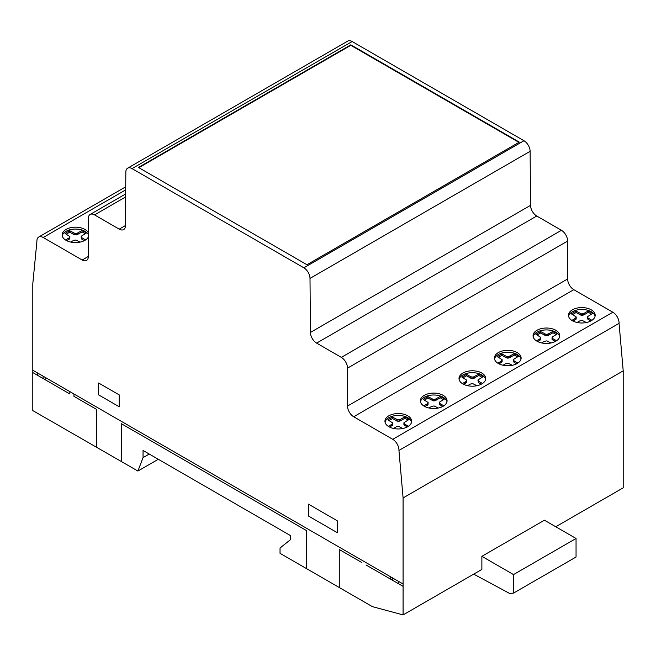 <?xml version="1.0" encoding="UTF-8"?>
<svg xmlns="http://www.w3.org/2000/svg" width="656" height="656" viewBox="0 0 656 656"><rect width="100%" height="100%" fill="white"/><g stroke="black" fill="none" stroke-linecap="round" stroke-linejoin="round"><path stroke-width="0.98" d="M595.074 316.233A13.35 7.708 0 0 0 591.269 311.731A13.35 7.708 0 0 0 577.493 309.894A13.35 7.708 0 0 0 568.58 316.233M591.269 309.829A13.35 7.708 180 0 1 595.181 315.282A13.35 7.708 180 0 1 591.269 320.735A13.35 7.708 180 0 1 572.393 320.735A13.35 7.708 180 0 1 568.481 315.282A13.35 7.708 180 0 1 576.722 308.164A13.35 7.708 180 0 1 591.269 309.829M559.658 336.684A13.35 7.708 0 0 0 553.426 331.075A13.35 7.708 0 0 0 535.05 333.584A13.35 7.708 0 0 0 533.164 336.684M535.05 331.682A13.35 7.708 180 0 1 553.426 329.173A13.35 7.708 180 0 1 559.757 335.733A13.35 7.708 180 0 1 557.772 339.783A13.35 7.708 180 0 1 542.766 343.145A13.35 7.708 180 0 1 533.057 335.733A13.35 7.708 180 0 1 535.05 331.682M485.604 379.439A13.35 7.708 0 0 0 479.364 373.83A13.35 7.708 0 0 0 460.996 376.339A13.35 7.708 0 0 0 459.102 379.439M460.996 374.437A13.35 7.708 180 0 1 479.364 371.927A13.35 7.708 180 0 1 485.702 378.487A13.35 7.708 180 0 1 483.71 382.538A13.35 7.708 180 0 1 468.704 385.9A13.35 7.708 180 0 1 459.003 378.487A13.35 7.708 180 0 1 460.996 374.437M521.02 358.988A13.35 7.708 0 0 0 517.215 354.486A13.35 7.708 0 0 0 503.439 352.649A13.35 7.708 0 0 0 494.526 358.988M517.215 352.592A13.35 7.708 180 0 1 521.126 358.037A13.35 7.708 180 0 1 517.215 363.49A13.35 7.708 180 0 1 498.33 363.49A13.35 7.708 180 0 1 494.419 358.037A13.35 7.708 180 0 1 502.66 350.919A13.35 7.708 180 0 1 517.215 352.592M446.966 401.743A13.35 7.708 0 0 0 443.153 397.249A13.35 7.708 0 0 0 429.377 395.404A13.35 7.708 0 0 0 420.471 401.743M443.153 395.347A13.35 7.708 180 0 1 447.064 400.791A13.35 7.708 180 0 1 443.153 406.244A13.35 7.708 180 0 1 424.276 406.244A13.35 7.708 180 0 1 420.365 400.791A13.35 7.708 180 0 1 428.606 393.674A13.35 7.708 180 0 1 443.153 395.347M411.542 422.193A13.35 7.708 0 0 0 405.31 416.585A13.35 7.708 0 0 0 386.933 419.094A13.35 7.708 0 0 0 385.047 422.193M386.933 417.2A13.35 7.708 180 0 1 405.31 414.69A13.35 7.708 180 0 1 411.648 421.242A13.35 7.708 180 0 1 409.656 425.293A13.35 7.708 180 0 1 394.65 428.663A13.35 7.708 180 0 1 384.949 421.242A13.35 7.708 180 0 1 386.933 417.2M88.33 234.659A13.35 7.708 0 0 0 77.318 229.141A13.35 7.708 0 0 0 64.132 232.724A13.35 7.708 0 0 0 62.246 235.824M88.33 236.996A13.35 7.708 180 0 1 86.854 238.923A13.35 7.708 180 0 1 68.478 241.433A13.35 7.708 180 0 1 62.14 234.873A13.35 7.708 180 0 1 64.132 230.83A13.35 7.708 180 0 1 77.318 227.238A13.35 7.708 180 0 1 88.33 232.757M555.755 526.768L623.2 487.826L623.2 370.853L619.059 323.359A8.799 5.076 -120 0 0 612.868 312.231L573.803 289.673A8.733 5.043 60 0 1 567.637 278.956L567.637 241.064A8.799 5.076 -120 0 0 561.446 230.289L536.731 216.021A8.774 5.068 60 0 1 530.54 205.353L530.114 151.323A8.692 5.018 -120 0 0 523.98 140.728L352.149 41.525A8.774 5.068 -120 0 0 347.762 41.09L127.649 168.174A8.774 5.068 60 0 1 132.036 168.608L303.859 267.812A8.692 5.018 60 0 1 310.001 278.406L310.427 332.436A8.774 5.068 -120 0 0 316.618 343.104L341.333 357.372A8.799 5.076 60 0 1 347.524 368.147L347.524 406.039A8.733 5.043 -120 0 0 353.691 416.757L392.755 439.315A8.799 5.076 60 0 1 398.946 450.434L403.087 497.929L403.087 614.91L481.873 569.416L481.873 556.321L544.414 520.216L576.05 538.478L576.05 557.01L513.509 593.114L509.646 593.459L473.698 574.139M519.322 142.122L306.951 264.737L138.441 167.452L350.812 44.838L519.322 142.122M403.087 614.91L372.37 606.636L280.038 553.336L280.038 548.006L290.321 539.798L290.321 535.501L143.049 450.475L143.049 457.626L149.248 454.05M143.049 457.626L137.899 471.049L158.293 459.274M70.7 242.072L73.579 240.432L75.883 240.022L80.04 242.121M85.616 239.899L81.721 237.652L81.18 236.275L86.436 232.987L82.057 230.461L77.408 233.118L75.104 233.536L69.716 230.723L65.01 233.446L69.872 236.554L69.159 237.882L65.526 240.006M69.716 230.723L69.716 232.15L66.24 234.151M73.98 233.183L73.98 234.61L69.716 232.15M69.872 236.554L69.807 238.702L66.773 240.711M69.807 237.275L69.807 238.702M69.159 237.882L69.159 239.309M68.659 238.194L68.659 239.62M81.721 237.652L81.721 239.071L81.114 237.005M84.394 240.621L81.721 239.071M82.057 230.461L82.057 231.888L77.408 234.545L73.98 234.61M85.198 233.7L82.057 231.888M77.949 232.831L77.949 234.258M77.408 233.118L77.408 234.545M76.358 233.495L76.358 234.914M75.104 233.536L75.104 234.955M443.423 399.619L440.274 397.807L435.633 400.463L433.329 400.882L427.942 398.069L424.465 400.078M443.841 405.818L439.946 403.571L439.405 402.194L444.661 398.905L440.274 396.38L435.633 399.037L433.329 399.455L427.942 396.642L423.227 399.365L428.097 402.472L428.032 404.621L424.99 406.63M442.62 406.54L439.34 404.35L439.34 402.923M428.926 407.991L431.796 406.351L434.108 405.941L438.265 408.04M428.097 402.472L427.384 403.801L423.751 405.925M426.884 404.112L426.884 405.539M427.384 403.801L427.384 405.228M428.032 403.194L428.032 404.621M427.942 396.642L427.942 398.069M432.206 399.102L432.206 400.529M408.007 420.07L404.859 418.257L400.217 420.914L397.905 421.324L392.526 418.52L389.041 420.521M408.417 426.269L404.522 424.022L403.989 422.644L409.237 419.356L404.859 416.831L400.217 419.487L397.905 419.906L392.526 417.093L387.811 419.815L392.682 422.923L392.608 425.072L389.574 427.081M407.196 426.99L403.916 424.793L403.916 423.374M393.51 428.442L396.38 426.802L398.684 426.392L402.841 428.491M392.682 422.923L391.96 424.252L388.327 426.375M391.468 424.563L391.468 425.99M391.96 424.252L391.96 425.678M392.608 423.645L392.608 425.072M392.526 417.093L392.526 418.52M396.79 419.553L396.79 420.98M397.905 419.906L397.905 421.324M399.168 419.865L399.168 421.283M400.217 419.487L400.217 420.914M400.75 419.2L400.75 420.627M404.859 416.831L404.859 418.257M404.522 424.022L404.522 425.441M433.329 399.455L433.329 400.882M434.584 399.414L434.584 400.841M435.633 399.037L435.633 400.463M436.166 398.75L436.166 400.176M440.274 396.38L440.274 397.807M439.946 403.571L439.946 404.998M137.899 471.049L32.8 410.59L32.8 283.745L36.908 241.433A8.84 5.109 60 0 1 38.729 237.029A8.84 5.109 60 0 1 43.206 237.505L82.18 260.006A8.676 5.01 -120 0 0 86.535 260.44A8.676 5.01 -120 0 0 88.33 256.488L88.33 218.464A8.79 5.076 60 0 1 90.151 214.455A8.79 5.076 60 0 1 94.562 214.897L119.228 229.141A8.717 5.027 -120 0 0 123.615 229.592A8.717 5.027 -120 0 0 125.419 225.68L125.829 172.077A8.774 5.068 60 0 1 127.649 168.174M517.896 363.063L514.001 360.816L513.468 359.439L518.716 356.151L514.337 353.625L508.646 356.659L506.26 356.347L501.996 353.887L497.289 356.602L502.16 359.718L501.438 361.046L497.806 363.17M502.988 365.236L505.858 363.596L508.162 363.186L512.32 365.285M514.001 360.816L514.001 362.235L513.394 360.169M516.674 363.785L514.001 362.235M514.337 353.625L514.337 355.052L508.646 358.078L506.26 357.774L501.996 355.306L498.519 357.315M517.477 356.864L514.337 355.052M510.229 355.995L510.229 357.422M509.696 356.282L509.696 357.709M508.646 356.659L508.646 358.078M507.383 356.7L507.383 358.119M506.26 356.347L506.26 357.774M482.48 383.514L478.577 381.259L478.044 379.89L483.292 376.601L478.913 374.076L473.222 377.102L470.844 376.798L466.58 374.338L461.865 377.052L466.736 380.168L466.014 381.497L462.382 383.612M467.564 385.687L470.434 384.047L472.746 383.637L476.904 385.736M478.577 381.259L478.577 382.686L477.97 380.611M481.258 384.236L478.577 382.686M478.913 374.076L478.913 375.494L473.222 378.528L470.844 378.225L466.58 375.757L463.103 377.766M482.062 377.315L478.913 375.494M474.805 376.446L474.805 377.872M474.272 376.733L474.272 378.159M473.222 377.102L473.222 378.528M471.967 377.143L471.967 378.569M470.844 376.798L470.844 378.225M466.58 374.338L466.58 375.757M466.736 380.168L466.662 382.317L463.628 384.326M466.662 380.89L466.662 382.317M466.014 381.497L466.014 382.924M465.522 381.808L465.522 383.227M501.996 353.887L501.996 355.306M502.16 359.718L502.086 361.866L499.052 363.875M502.086 360.439L502.086 361.866M501.438 361.046L501.438 362.473M500.946 361.358L500.946 362.784M481.873 556.321L513.509 574.582L576.05 538.478M513.509 574.582L513.509 593.114M350.812 44.838L350.812 45.313L138.851 167.69M398.946 450.434L619.059 323.359M403.087 497.929L623.2 370.853M591.54 314.109L588.391 312.289L583.75 314.954L581.446 315.364L576.058 312.551L572.581 314.56M591.95 320.308L588.055 318.053L587.522 316.684L592.77 313.396L588.391 310.87L583.75 313.527L581.446 313.937L576.058 311.124L571.343 313.847L576.214 316.955L576.14 319.111L573.106 321.12M590.728 321.03L587.448 318.832L587.448 317.406M577.042 322.481L579.912 320.841L582.225 320.423L586.374 322.531M576.214 316.955L575.492 318.291L571.86 320.407M575 318.603L575 320.021M575.492 318.291L575.492 319.718M576.14 317.684L576.14 319.111M576.058 311.124L576.058 312.551M580.322 313.593L580.322 315.011M556.116 334.56L552.975 332.74L548.326 335.396L546.022 335.815L540.634 333.002L537.157 335.011M556.534 340.759L552.639 338.504L552.098 337.135L557.354 333.847L552.975 331.313L548.326 333.978L546.022 334.388L540.634 331.575L535.919 334.298L540.79 337.405L540.724 339.562L537.682 341.571M555.312 341.473L552.032 339.283L552.032 337.856M541.618 342.924L544.496 341.292L546.801 340.874L550.958 342.981M540.79 337.405L540.077 338.742L536.444 340.858M539.576 339.045L539.576 340.472M540.077 338.742L540.077 340.169M540.724 338.135L540.724 339.562M540.634 331.575L540.634 333.002M544.898 334.043L544.898 335.462M546.022 334.388L546.022 335.815M547.276 334.347L547.276 335.774M548.326 333.978L548.326 335.396M548.867 333.691L548.867 335.118M552.975 331.313L552.975 332.74M552.639 338.504L552.639 339.931M581.446 313.937L581.446 315.364M582.7 313.896L582.7 315.323M583.75 313.527L583.75 314.954M584.283 313.24L584.283 314.667M588.391 310.87L588.391 312.289M588.055 318.053L588.055 319.48M518.912 142.36L350.812 45.313M390.714 579.215L390.714 576.862M392.755 578.043L392.755 580.396M398.34 583.619L398.241 581.216M337.241 532.647L337.241 520.774L308.427 504.136L308.427 516.01L337.241 532.647M339.283 587.538L339.283 549.523L361.899 562.577M121.278 461.676L121.278 423.661L306.377 530.524L306.377 568.539M366.04 564.972L403.087 586.357M98.621 394.879L119.244 406.786L119.244 394.912L98.621 383.006L98.621 394.879M73.948 393.977L73.948 396.331L96.563 409.393L96.563 447.408M32.8 372.575L69.848 393.969L69.848 391.616M37.605 373.002L37.564 375.322M32.8 370.222L403.046 583.988M43.099 378.52L43.099 376.167M45.141 377.348L45.141 379.701M303.859 267.812L523.98 140.728M132.036 168.608L352.149 41.525M119.228 229.141L125.419 225.566M94.562 214.897L125.64 196.956M82.18 260.006L88.33 256.455M43.206 237.505L125.698 189.879M310.001 278.406L530.114 151.323M310.427 332.436L530.54 205.353M316.618 343.104L536.731 216.021M341.333 357.372L561.446 230.289M347.524 368.147L567.637 241.064M347.524 406.039L567.637 278.956M353.691 416.757L573.803 289.673M392.755 439.315L612.868 312.231M90.151 214.455L125.665 193.955M38.729 237.029L125.722 186.812"/></g></svg>
